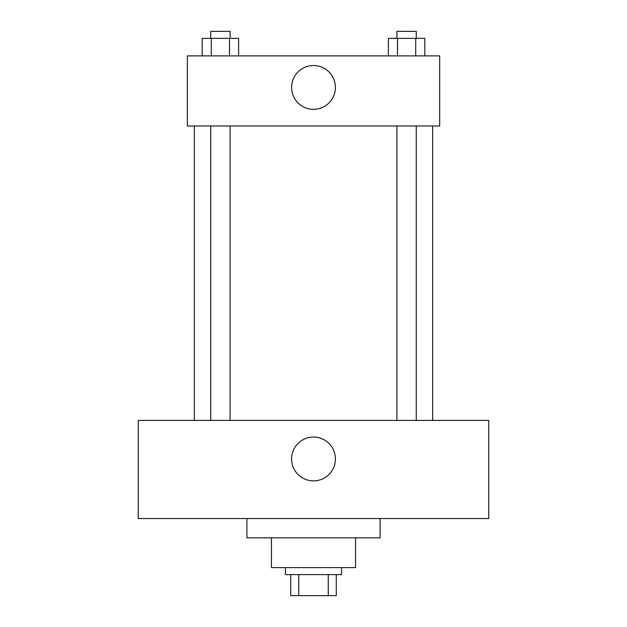 <?xml version="1.0" encoding="UTF-8"?>
<svg xmlns="http://www.w3.org/2000/svg" width="627" height="627" viewBox="0 0 627 627"><rect width="100%" height="100%" fill="white"/><g stroke="black" fill="none" stroke-linecap="round" stroke-linejoin="round"><path stroke-width="0.94" d="M328.25 574.622L328.25 595.65L290.716 595.65L290.716 574.622M328.25 595.65L336.284 595.65L336.284 574.622L336.284 595.65M341.543 567.607L341.543 574.622L285.457 574.622L285.457 567.607M298.75 574.622L298.75 595.65M355.556 537.817L355.556 567.607L271.444 567.607L271.444 537.817M380.095 518.537L380.095 537.817L246.905 537.817L246.905 518.537M488.746 518.537L138.254 518.537L138.254 420.403L488.746 420.403L488.746 518.537M313.5 437.05A21.906 21.906 0 0 1 332.475 469.913A21.906 21.906 0 0 1 294.525 469.913A21.906 21.906 0 0 1 313.5 437.05M432.669 125.988L432.669 420.403M396.915 420.403L396.915 125.988M230.085 125.988L230.085 420.403M439.676 125.988L187.324 125.988L187.324 55.881L439.676 55.881L439.676 125.988M335.406 87.427A21.906 21.906 0 0 1 302.543 106.402A21.906 21.906 0 0 1 302.543 68.461A21.906 21.906 0 0 1 335.406 87.427M424.808 55.881L424.808 38.357L388.379 38.357L388.379 55.881M415.701 38.357L415.701 55.881M397.487 38.357L397.487 55.881M396.915 38.357L396.915 31.35L416.265 31.35L416.265 38.357M238.621 55.881L238.621 38.357L202.192 38.357L202.192 55.881M229.513 38.357L229.513 55.881M211.299 38.357L211.299 55.881M210.735 38.357L210.735 31.35L230.085 31.35L230.085 38.357M194.331 125.988L194.331 420.403M416.265 420.403L416.265 125.988M210.735 125.988L210.735 420.403"/></g></svg>
